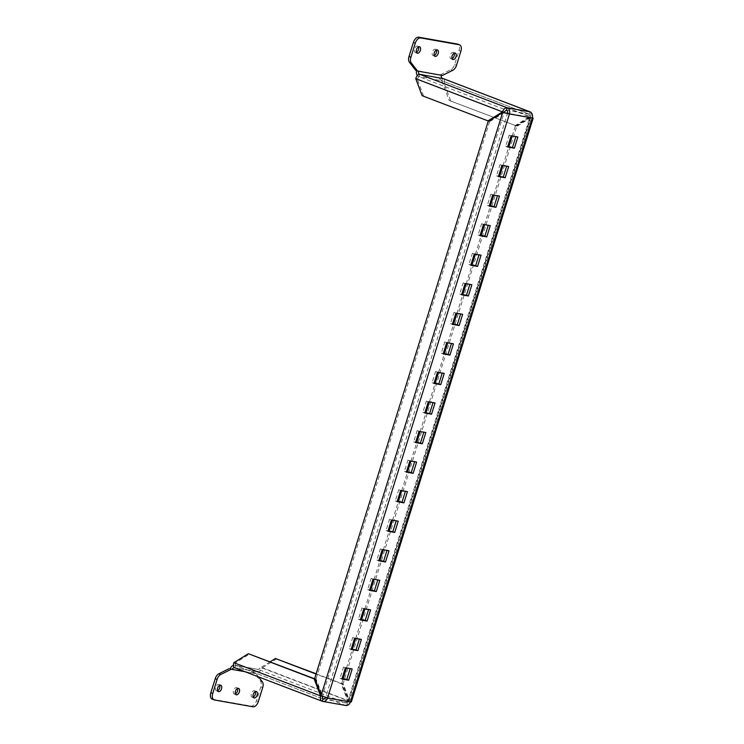 <?xml version="1.0" encoding="UTF-8"?>
<svg xmlns="http://www.w3.org/2000/svg" width="744" height="744" viewBox="0 0 744 744"><rect width="100%" height="100%" fill="white"/><g stroke="black" fill="none" stroke-linecap="round" stroke-linejoin="round"><path stroke-width="0.56" stroke-dasharray="3.72 2.79" d="M416.417 52.368A3.422 1.962 -69.1 0 1 415.292 52.471A3.422 1.962 -69.1 0 1 414.557 48.927A3.422 1.962 -69.1 0 1 417.737 46.081A3.422 1.962 -69.1 0 1 418.509 46.909M452.054 58.683A3.422 1.962 -69.1 0 1 450.929 58.776A3.422 1.962 -69.1 0 1 450.194 55.242A3.422 1.962 -69.1 0 1 453.375 52.396A3.422 1.962 -69.1 0 1 454.147 53.215M434.236 55.53A3.422 1.962 -69.1 0 1 433.11 55.623A3.422 1.962 -69.1 0 1 432.376 52.08A3.422 1.962 -69.1 0 1 435.556 49.234A3.422 1.962 -69.1 0 1 436.328 50.062M219.666 685.317A3.422 1.962 110.9 0 0 218.894 684.489A3.422 1.962 110.9 0 0 215.714 687.335A3.422 1.962 110.9 0 0 216.448 690.878A3.422 1.962 110.9 0 0 217.573 690.785M255.304 691.632A3.422 1.962 110.9 0 0 254.532 690.804A3.422 1.962 110.9 0 0 251.351 693.65A3.422 1.962 110.9 0 0 252.086 697.193A3.422 1.962 110.9 0 0 253.211 697.091M237.485 688.47A3.422 1.962 110.9 0 0 236.713 687.651A3.422 1.962 110.9 0 0 233.532 690.497A3.422 1.962 110.9 0 0 234.267 694.031A3.422 1.962 110.9 0 0 235.392 693.938M515.871 136.617L509.221 135.045L505.725 146.28L507.734 146.633M506.664 166.172L500.014 164.601L496.518 175.835L498.526 176.189M497.466 195.728L490.808 194.156L487.311 205.391L489.329 205.744M488.259 225.283L481.601 223.721L478.104 234.946L480.122 235.309M479.052 254.839L472.394 253.276L468.897 264.501L470.915 264.864M469.845 284.394L463.187 282.832L459.69 294.057L461.708 294.419M460.638 313.959L453.989 312.387L450.483 323.612L452.501 323.975M451.431 343.514L444.782 341.942L441.285 353.168L443.294 353.53M442.224 373.07L435.575 371.498L432.078 382.732L434.087 383.086M350.173 668.624L343.514 667.061L340.017 678.286L342.035 678.649M359.38 639.068L352.721 637.506L349.224 648.731L351.242 649.094M368.587 609.513L361.928 607.95L358.431 619.175L360.44 619.538M377.785 579.957L371.135 578.386L367.638 589.62L369.647 589.973M386.992 550.402L380.342 548.83L376.845 560.065L378.854 560.418M396.199 520.846L389.549 519.275L386.043 530.509L388.061 530.863M405.406 491.291L398.747 489.719L395.25 500.954L397.268 501.307M414.613 461.736L407.954 460.164L404.457 471.398L406.475 471.752M423.82 432.18L417.161 430.609L413.664 441.843L415.682 442.196M433.027 402.625L426.368 401.053L422.871 412.288L424.889 412.641M325.612 697.388A2.483 2.018 -80 0 0 325.649 697.268L327.546 697.993M530.779 117.45L348.452 701.304L350.35 702.029C351.903 702.113 351.633 701.657 349.531 700.662L348.108 700.411L348.452 701.304A2.483 2.018 100 0 1 346.118 703.024A2.483 2.018 100 0 1 345.821 702.941L345.086 705.303C346.788 705.284 348.118 703.833 349.066 700.95L347.643 700.699L341.245 683.699L316.051 674.055M345.69 705.47A4.976 4.045 100 0 1 345.086 705.303L322.273 701.266L234.881 667.814L235.625 665.452L322.84 698.849M516.476 125.931L449.227 100.477L516.476 125.931L530.974 116.92L529.551 116.669L529.198 114.185L529.933 111.814M530.788 112.297L530.974 116.92L444.252 83.728C444.866 80.789 444.298 78.994 442.541 78.371L441.806 80.733L529.198 114.185A2.483 2.018 100 0 1 530.36 117.273L532.258 117.998L529.756 117.217L515.257 126.22L516.68 126.471L343.133 683.662L349.531 700.662L531.179 117.468L516.68 126.471M415.747 78.678L417.17 78.929L418.993 76.697L506.394 110.14L529.198 114.185L441.806 80.733L449.227 100.477M419.737 74.326L418.993 76.697L441.806 80.733A4.976 4.045 100 0 1 439.481 74.549L442.364 75.451M488.808 121.03L422.146 95.688M423.569 95.939L417.17 78.929L503.893 112.13M503.251 112.521L489.394 121.133M325.621 697.249L348.452 701.304L530.36 117.273L507.557 113.237L325.649 697.268L322.45 695.863L316.051 678.863L314.628 678.612M321.027 695.612L322.45 695.863L504.097 112.67L489.599 121.681L488.176 121.421M489.599 121.681L316.051 678.863M450.65 100.738L444.252 83.728L529.551 116.669L515.053 125.671M530.305 117.347L531.365 117.626L529.756 117.217L530.36 117.273L529.756 117.217L348.108 700.411L341.71 683.401L343.133 683.662M341.71 683.401L343.133 678.844M346.518 667.982L352.34 649.289M355.725 638.426L361.547 619.724M364.923 608.871L370.754 590.169M374.13 579.316L379.952 560.613M383.337 549.751L389.159 531.058M392.544 520.196L398.366 501.503M401.751 490.64L407.573 471.947M410.958 461.085L416.779 442.392M420.165 431.529L425.987 412.836M429.362 401.974L435.194 383.281M438.569 372.418L444.391 353.726M447.776 342.863L453.598 324.17M456.983 313.308L462.805 294.615M466.19 283.752L472.012 265.059M475.397 254.197L481.219 235.504M484.604 224.642L490.426 205.939M493.811 195.086L499.633 176.384M503.009 165.531L508.831 146.828M512.216 135.966L515.257 126.22M276.852 658.756L262.353 667.759L260.921 667.508L258.428 669.488L235.625 665.452L235.271 662.96L249.77 653.957M233.839 662.709L321.985 696.151M314.703 678.816L315.586 679.151L314.777 679.012M315.586 679.151L321.938 696.012M316.135 673.785L342.668 683.95L349.066 700.95L262.353 667.759C261.172 670.558 259.619 671.925 257.694 671.851L258.428 669.488L345.821 702.941L347.643 700.699L260.921 667.508L270.165 661.769M342.668 683.95L341.245 683.699M234.881 667.814A2.483 2.018 -80 0 0 234.583 667.731L257.387 671.767A2.483 2.018 100 0 1 257.694 671.851L234.881 667.814M322.673 698.774L235.615 665.452A4.976 4.045 -80 0 0 235.011 665.285A4.976 4.045 -80 0 0 233.383 665.396M244.962 671.702L255.053 673.487A2.483 2.018 100 0 1 257.387 671.767M258.549 676.901L256.038 673.664L253.155 672.762A4.976 4.045 100 0 1 257.824 669.321A4.976 4.045 100 0 1 258.428 669.488M230.352 668.726L256.038 673.664M212.189 699.155A6.212 3.571 110.9 0 0 212.57 699.258L251.054 706.075A6.212 3.571 -69.1 0 0 256.457 700.792L260.819 686.786A6.212 3.571 -69.1 0 0 260.456 681.095L254.141 672.939M441.378 75.274L416.668 70.513A4.976 4.045 -80 0 0 416.621 70.689M418.574 71.238L415.682 70.336M417.403 75.479A4.976 4.045 -80 0 0 419.002 76.688M440.467 74.725L450.929 69.536A6.212 3.571 110.9 0 0 454.621 64.57L458.983 50.555A6.212 3.571 110.9 0 0 457.634 44.119M422.871 412.288L424.768 413.013M426.368 401.053L428.265 401.779M433.138 402.253L435.035 402.978M413.664 441.843L415.561 442.568M417.161 430.609L419.058 431.334M423.931 431.808L425.828 432.534M404.457 471.398L406.354 472.124M407.954 460.164L409.86 460.889M414.724 461.364L416.631 462.089M395.25 500.954L397.157 501.679M398.747 489.719L400.653 490.445M405.517 490.919L407.424 491.644M386.043 530.509L387.95 531.235M389.549 519.275L391.446 520M396.32 520.475L398.217 521.2M376.845 560.065L378.743 560.79M380.342 548.83L382.239 549.565M387.113 550.03L389.01 550.755M367.638 589.62L369.536 590.345M371.135 578.386L373.032 579.12M377.906 579.585L379.803 580.32M358.431 619.175L360.329 619.901M361.928 607.95L363.825 608.676M368.699 609.141L370.596 609.875M349.224 648.731L351.122 649.456M352.721 637.506L354.618 638.231M359.492 638.705L361.389 639.431M340.017 678.286L341.914 679.021M343.514 667.061L345.421 667.787M350.284 668.261L352.191 668.986M432.078 382.732L433.975 383.458M435.575 371.498L437.472 372.223M442.345 372.698L444.242 373.423M441.285 353.168L443.182 353.902M444.782 341.942L446.679 342.668M451.552 343.142L453.449 343.868M450.483 323.612L452.389 324.347M453.989 312.387L455.886 313.112M460.759 313.587L462.656 314.312M459.69 294.057L461.596 294.791M463.187 282.832L465.093 283.557M469.957 284.031L471.863 284.757M468.897 264.501L470.794 265.227M472.394 253.276L474.3 254.002M479.164 254.476L481.07 255.201M478.104 234.946L480.001 235.671M481.601 223.721L483.498 224.446M488.371 224.911L490.268 225.646M487.311 205.391L489.208 206.116M490.808 194.156L492.705 194.891M497.578 195.356L499.475 196.09M496.518 175.835L498.415 176.56M500.014 164.601L501.912 165.335M506.785 165.8L508.682 166.535M505.725 146.28L507.622 147.005M509.221 135.045L511.119 135.771M515.992 136.245L517.889 136.97M257.694 671.851L345.086 705.303M345.821 702.941L323.631 699.007M212.57 699.258L214.467 699.983M251.054 706.075L252.951 706.8M256.457 700.792L258.354 701.518M260.456 681.095L262.353 681.82M260.819 686.786L262.716 687.512M458.983 50.555L460.88 51.29M454.621 64.57L456.518 65.295M450.929 69.536L452.836 70.271M417.737 46.081L419.635 46.807M453.375 52.396L455.272 53.122M435.556 49.234L437.453 49.969M218.894 684.489L220.791 685.224M254.532 690.804L256.429 691.529M236.713 687.651L238.61 688.377M346.118 703.024L323.315 698.988M235.011 665.285L257.824 669.321M234.267 694.031L236.164 694.766M252.086 697.193L253.983 697.919M216.448 690.878L218.355 691.604M433.11 55.623L435.008 56.349M450.929 58.776L452.826 59.511M415.292 52.471L417.198 53.196"/><path stroke-width="1.12" d="M416.454 49.653A3.422 1.962 -69.1 0 1 419.635 46.807A3.422 1.962 -69.1 0 1 420.379 50.35A3.422 1.962 -69.1 0 1 417.198 53.196A3.422 1.962 -69.1 0 1 416.454 49.653M418.509 46.909A3.422 1.962 -69.1 0 1 418.472 49.625A3.422 1.962 -69.1 0 1 416.417 52.368M452.092 55.967A3.422 1.962 -69.1 0 1 455.272 53.122A3.422 1.962 -69.1 0 1 456.007 56.665A3.422 1.962 -69.1 0 1 452.826 59.511A3.422 1.962 -69.1 0 1 452.092 55.967M454.147 53.215A3.422 1.962 -69.1 0 1 454.11 55.93A3.422 1.962 -69.1 0 1 452.054 58.683M434.273 52.815A3.422 1.962 -69.1 0 1 437.453 49.969A3.422 1.962 -69.1 0 1 438.197 53.503A3.422 1.962 -69.1 0 1 435.008 56.349A3.422 1.962 -69.1 0 1 434.273 52.815M436.328 50.062A3.422 1.962 -69.1 0 1 436.291 52.778A3.422 1.962 -69.1 0 1 434.236 55.53M221.535 688.758A3.422 1.962 110.9 0 0 220.791 685.224A3.422 1.962 110.9 0 0 217.611 688.07A3.422 1.962 110.9 0 0 218.355 691.604A3.422 1.962 110.9 0 0 221.535 688.758M217.573 690.785A3.422 1.962 110.9 0 0 219.638 688.033A3.422 1.962 110.9 0 0 219.666 685.317M257.164 695.073A3.422 1.962 110.9 0 0 256.429 691.529A3.422 1.962 110.9 0 0 253.248 694.375A3.422 1.962 110.9 0 0 253.983 697.919A3.422 1.962 110.9 0 0 257.164 695.073M253.211 697.091A3.422 1.962 110.9 0 0 255.266 694.347A3.422 1.962 110.9 0 0 255.304 691.632M239.354 691.92A3.422 1.962 110.9 0 0 238.61 688.377A3.422 1.962 110.9 0 0 235.43 691.223A3.422 1.962 110.9 0 0 236.164 694.766A3.422 1.962 110.9 0 0 239.354 691.92M235.392 693.938A3.422 1.962 110.9 0 0 237.448 691.185A3.422 1.962 110.9 0 0 237.485 688.47M507.734 146.633L512.495 147.479L515.871 136.617M498.526 176.189L503.288 177.035L506.664 166.172M489.329 205.744L494.081 206.59L497.466 195.728M480.122 235.309L484.874 236.146L488.259 225.283M470.915 264.864L475.667 265.701L479.052 254.839M461.708 294.419L466.46 295.256L469.845 284.394M452.501 323.975L457.253 324.812L460.638 313.959M443.294 353.53L448.055 354.367L451.431 343.514M434.087 383.086L438.848 383.932L442.224 373.07M342.035 678.649L346.788 679.486L350.173 668.624M351.242 649.094L355.995 649.931L359.38 639.068M360.44 619.538L365.202 620.375L368.587 609.513M369.647 589.973L374.409 590.82L377.785 579.957M378.854 560.418L383.616 561.264L386.992 550.402M388.061 530.863L392.813 531.709L396.199 520.846M397.268 501.307L402.02 502.154L405.406 491.291M406.475 471.752L411.227 472.598L414.613 461.736M415.682 442.196L420.434 443.043L423.82 432.18M424.889 412.641L429.641 413.487L433.027 402.625M514.392 148.205L517.889 136.97L511.119 135.771L507.622 147.005L514.392 148.205L512.495 147.479M505.185 177.76L508.682 166.535L501.912 165.335L498.415 176.56L505.185 177.76L503.288 177.035M495.978 207.316L499.475 196.09L492.705 194.891L489.208 206.116L495.978 207.316L494.081 206.59M486.771 236.871L490.268 225.646L483.498 224.446L480.001 235.671L486.771 236.871L484.874 236.146M477.564 266.426L481.07 255.201L474.3 254.002L470.794 265.227L477.564 266.426L475.667 265.701M468.367 295.982L471.863 284.757L465.093 283.557L461.596 294.791L468.367 295.982L466.46 295.256M459.16 325.547L462.656 314.312L455.886 313.112L452.389 324.347L459.16 325.547L457.253 324.812M449.953 355.102L453.449 343.868L446.679 342.668L443.182 353.902L449.953 355.102L448.055 354.367M440.746 384.657L444.242 373.423L437.472 372.223L433.975 383.458L440.746 384.657L438.848 383.932M348.685 680.211L352.191 668.986L345.421 667.787L341.914 679.021L348.685 680.211L346.788 679.486M357.892 650.656L361.389 639.431L354.618 638.231L351.122 649.456L357.892 650.656L355.995 649.931M367.099 621.101L370.596 609.875L363.825 608.676L360.329 619.901L367.099 621.101L365.202 620.375M376.306 591.545L379.803 580.32L373.032 579.12L369.536 590.345L376.306 591.545L374.409 590.82M385.513 561.99L389.01 550.755L382.239 549.565L378.743 560.79L385.513 561.99L383.616 561.264M394.72 532.434L398.217 521.2L391.446 520L387.95 531.235L394.72 532.434L392.813 531.709M403.927 502.879L407.424 491.644L400.653 490.445L397.157 501.679L403.927 502.879L402.02 502.154M413.125 473.324L416.631 462.089L409.86 460.889L406.354 472.124L413.125 473.324L411.227 472.598M422.332 443.768L425.828 432.534L419.058 431.334L415.561 442.568L422.332 443.768L420.434 443.043M431.539 414.213L435.035 402.978L428.265 401.779L424.768 413.013L431.539 414.213L429.641 413.487M314.777 679.012L314.163 678.9L320.562 695.9L321.985 696.151L323.017 698.904L322.273 701.266A4.976 4.045 -80 0 0 322.877 701.434A4.976 4.045 -80 0 0 327.546 697.993L321.027 695.612L314.628 678.612L488.176 121.421L502.674 112.418L509.454 113.962A4.976 4.045 -80 0 0 507.129 107.778C505.195 107.713 503.642 109.07 502.47 111.87L503.893 112.13L503.251 112.521M322.84 698.849L323.017 698.904A2.483 2.018 -80 0 0 323.315 698.988A2.483 2.018 -80 0 0 325.612 697.388M530.788 112.297L529.933 111.814A4.976 4.045 100 0 1 532.258 117.998L533.16 118.184L351.354 701.89L350.35 702.029A4.976 4.045 100 0 1 345.69 705.47L322.877 701.434M321.027 695.612L502.674 112.418L507.557 113.237L509.454 113.962L327.546 697.993L350.35 702.029L532.258 117.998L509.454 113.962M507.557 113.237A2.483 2.018 -80 0 0 506.394 110.14L507.129 107.778L419.737 74.326L443.173 78.613M415.747 78.678L502.47 111.87L487.971 120.881L422.146 95.688L415.747 78.678C416.696 75.795 418.026 74.344 419.737 74.326A2.483 2.018 -80 0 1 418.574 71.238L417.579 71.061L411.265 62.905A6.212 3.571 -69.1 0 1 410.902 57.214L415.273 43.208A6.212 3.571 -69.1 0 1 420.676 37.925L459.16 44.742A6.212 3.571 110.9 0 1 459.541 44.845A6.212 3.571 110.9 0 1 460.88 51.29L456.518 65.295A6.212 3.571 110.9 0 1 452.836 70.271L442.364 75.451L418.574 71.238M506.394 110.14L503.893 112.13M487.971 120.881L488.808 121.03M533.16 118.184L532.304 117.831M343.133 678.844L346.518 667.982M352.34 649.289L355.725 638.426M361.547 619.724L364.923 608.871M370.754 590.169L374.13 579.316M379.952 560.613L383.337 549.751M389.159 531.058L392.544 520.196M398.366 501.503L401.751 490.64M407.573 471.947L410.958 461.085M416.779 442.392L420.165 431.529M425.987 412.836L429.362 401.974M435.194 383.281L438.569 372.418M444.391 353.726L447.776 342.863M453.598 324.17L456.983 313.308M462.805 294.615L466.19 283.752M472.012 265.059L475.397 254.197M481.219 235.504L484.604 224.642M490.426 205.939L493.811 195.086M499.633 176.384L503.009 165.531M508.831 146.828L512.216 135.966M234.602 667.74L234.881 667.814C233.356 667.266 233.002 665.573 233.839 662.709L320.562 695.9C319.948 698.849 320.524 700.634 322.273 701.266L234.602 667.74A2.483 2.018 -80 0 0 232.249 669.451L244.962 671.702M314.703 678.816L248.338 653.706L314.163 678.9M233.839 662.709L248.338 653.706M316.051 674.055L275.419 658.505L316.135 673.785M275.419 658.505L270.165 661.769M233.383 665.396A4.976 4.045 -80 0 0 230.352 668.726M229.357 668.549L218.894 673.729A6.212 3.571 110.9 0 0 215.211 678.705L210.84 692.711A6.212 3.571 110.9 0 0 212.189 699.155L214.086 699.881A6.212 3.571 110.9 0 0 214.467 699.983L252.951 706.8A6.212 3.571 -69.1 0 0 258.354 701.518L262.716 687.512A6.212 3.571 -69.1 0 0 262.353 681.82L258.549 676.901M218.894 673.729L220.791 674.464L231.263 669.274M220.791 674.464A6.212 3.571 110.9 0 0 217.108 679.43L212.747 693.445A6.212 3.571 110.9 0 0 214.086 699.881M507.129 107.778L529.933 111.814L442.541 78.371A2.483 2.018 100 0 1 441.378 75.274M416.621 70.689A4.976 4.045 -80 0 0 417.403 75.479M459.541 44.845L457.634 44.119A6.212 3.571 110.9 0 0 457.262 44.017L418.77 37.2A6.212 3.571 -69.1 0 0 413.366 42.482L409.005 56.488A6.212 3.571 -69.1 0 0 409.367 62.18L415.682 70.336L417.579 71.061M323.631 699.007L322.673 698.774M210.84 692.711L212.747 693.445M215.211 678.705L217.108 679.43M457.262 44.017L459.16 44.742M418.77 37.2L420.676 37.925M409.367 62.18L411.265 62.905M409.005 56.488L410.902 57.214M413.366 42.482L415.273 43.208M442.866 78.464L530.212 111.888"/></g></svg>
